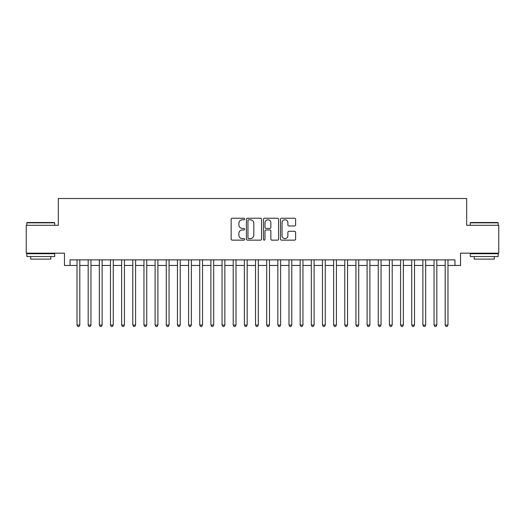 <?xml version="1.0" encoding="UTF-8"?>
<svg xmlns="http://www.w3.org/2000/svg" width="525" height="525" viewBox="0 0 525 525"><rect width="100%" height="100%" fill="white"/><g stroke="black" fill="none" stroke-linecap="round" stroke-linejoin="round"><path stroke-width="0.79" d="M244.65 219.01A0.768 0.768 0 0 0 243.882 218.243L232.247 218.243A1.096 1.096 0 0 0 231.151 219.338L231.151 239.052A1.096 1.096 0 0 0 232.247 240.148L243.882 240.148A0.768 0.768 0 0 0 244.65 239.38A0.768 0.768 0 0 0 243.882 238.613L242.379 238.613A3.504 3.504 0 0 1 238.875 235.108L238.875 233.468A3.504 3.504 0 0 1 242.379 229.963L243.882 229.963A0.768 0.768 0 0 0 244.65 229.195A0.768 0.768 0 0 0 243.882 228.427L242.379 228.427A3.504 3.504 0 0 1 238.875 224.923L238.875 223.282A3.504 3.504 0 0 1 242.379 219.778L243.882 219.778A0.768 0.768 0 0 0 244.65 219.01M294.505 225.967A1.096 1.096 0 0 0 295.601 224.871L295.601 219.338A1.096 1.096 0 0 0 294.505 218.243L281.584 218.243A1.096 1.096 0 0 0 280.488 219.338L280.488 239.052A1.096 1.096 0 0 0 281.584 240.148L294.505 240.148A1.096 1.096 0 0 0 295.601 239.052L295.601 232.372A1.096 1.096 0 0 0 294.505 231.276L288.973 231.276A1.096 1.096 0 0 0 287.877 232.372L287.877 235.686A2.927 2.927 0 0 1 284.95 238.613A2.927 2.927 0 0 1 282.023 235.686L282.023 222.705A2.927 2.927 0 0 1 284.95 219.778A2.927 2.927 0 0 1 287.877 222.705L287.877 224.871A1.096 1.096 0 0 0 288.973 225.967L294.505 225.967M70.042 265.46L70.042 259.875L454.958 259.875L454.958 265.46L460.537 265.46L460.537 253.181L498.75 253.181L498.75 225.291L466.673 225.291L466.673 198.516L58.328 198.516L58.328 225.291L26.25 225.291L26.25 253.181L64.463 253.181L64.463 265.46L77.017 265.46M261.542 219.338A1.096 1.096 0 0 0 260.446 218.243L247.524 218.243A1.096 1.096 0 0 0 246.428 219.338L246.428 239.052A1.096 1.096 0 0 0 247.524 240.148L260.446 240.148A1.096 1.096 0 0 0 261.542 239.052L261.542 219.338M264.554 218.243L277.476 218.243A1.096 1.096 0 0 1 278.572 219.338L278.572 239.052A1.096 1.096 0 0 1 277.476 240.148L271.943 240.148A1.096 1.096 0 0 1 270.848 239.052L270.848 231.059A1.096 1.096 0 0 0 269.758 229.963L266.09 229.963A1.096 1.096 0 0 0 264.994 231.059L264.994 239.38A0.768 0.768 0 0 1 264.226 240.148A0.768 0.768 0 0 1 263.458 239.38L263.458 219.338A1.096 1.096 0 0 1 264.554 218.243M79.807 265.46L88.174 265.46M90.963 265.46L99.33 265.46M102.119 265.46L110.486 265.46M113.275 265.46L121.643 265.46M124.432 265.46L132.799 265.46M135.588 265.46L143.955 265.46M146.744 265.46L155.111 265.46M157.9 265.46L166.268 265.46M169.063 265.46L177.43 265.46M180.219 265.46L188.587 265.46M191.376 265.46L199.743 265.46M202.532 265.46L210.899 265.46M213.688 265.46L222.055 265.46M224.844 265.46L233.212 265.46M236.001 265.46L244.368 265.46M247.157 265.46L255.524 265.46M258.313 265.46L266.687 265.46M269.476 265.46L277.843 265.46M280.632 265.46L288.999 265.46M291.788 265.46L300.156 265.46M302.945 265.46L311.312 265.46M314.101 265.46L322.468 265.46M325.257 265.46L333.624 265.46M336.413 265.46L344.781 265.46M347.57 265.46L355.937 265.46M358.733 265.46L367.1 265.46M369.889 265.46L378.256 265.46M381.045 265.46L389.412 265.46M392.201 265.46L400.568 265.46M403.358 265.46L411.725 265.46M414.514 265.46L422.881 265.46M425.67 265.46L434.037 265.46M436.826 265.46L445.193 265.46M447.983 265.46L454.958 265.46M248.732 219.778A0.768 0.768 0 0 0 247.964 220.546L247.964 237.845A0.768 0.768 0 0 0 248.732 238.613L250.313 238.613A3.504 3.504 0 0 0 253.818 235.108L253.818 223.282A3.504 3.504 0 0 0 250.313 219.778L248.732 219.778M270.848 222.764A2.927 2.927 0 0 0 267.921 219.831A2.927 2.927 0 0 0 264.994 222.764L264.994 227.332A1.096 1.096 0 0 0 266.09 228.427L269.758 228.427A1.096 1.096 0 0 0 270.848 227.332L270.848 222.764M79.807 259.875L79.807 325.034L77.017 325.034L77.017 259.875M79.807 325.034L78.967 326.484L77.851 326.484L77.017 325.034M27.142 222.502L54.364 222.502L54.698 222.836L26.808 222.836L27.142 222.502M40.753 256.528L26.808 256.528L26.808 253.739L54.698 253.739L54.698 256.528L40.753 256.528M50.794 256.528L50.794 259.094L30.712 259.094L30.712 256.528M470.636 222.502L497.858 222.502L498.192 222.836L470.302 222.836L470.636 222.502M484.247 256.528L470.302 256.528L470.302 253.739L498.192 253.739L498.192 256.528L484.247 256.528M494.288 256.528L494.288 259.094L474.206 259.094L474.206 256.528M90.963 259.875L90.963 325.034L88.174 325.034L88.174 259.875M90.963 325.034L90.123 326.484L89.007 326.484L88.174 325.034M102.119 259.875L102.119 325.034L99.33 325.034L99.33 259.875M102.119 325.034L101.279 326.484L100.163 326.484L99.33 325.034M113.275 259.875L113.275 325.034L110.486 325.034L110.486 259.875M113.275 325.034L112.435 326.484L111.32 326.484L110.486 325.034M124.432 259.875L124.432 325.034L121.643 325.034L121.643 259.875M124.432 325.034L123.598 326.484L122.482 326.484L121.643 325.034M135.588 259.875L135.588 325.034L132.799 325.034L132.799 259.875M135.588 325.034L134.754 326.484L133.639 326.484L132.799 325.034M146.744 259.875L146.744 325.034L143.955 325.034L143.955 259.875M146.744 325.034L145.911 326.484L144.795 326.484L143.955 325.034M157.9 259.875L157.9 325.034L155.111 325.034L155.111 259.875M157.9 325.034L157.067 326.484L155.951 326.484L155.111 325.034M169.063 259.875L169.063 325.034L166.268 325.034L166.268 259.875M169.063 325.034L168.223 326.484L167.107 326.484L166.268 325.034M180.219 259.875L180.219 325.034L177.43 325.034L177.43 259.875M180.219 325.034L179.379 326.484L178.264 326.484L177.43 325.034M191.376 259.875L191.376 325.034L188.587 325.034L188.587 259.875M191.376 325.034L190.536 326.484L189.42 326.484L188.587 325.034M202.532 259.875L202.532 325.034L199.743 325.034L199.743 259.875M202.532 325.034L201.692 326.484L200.576 326.484L199.743 325.034M213.688 259.875L213.688 325.034L210.899 325.034L210.899 259.875M213.688 325.034L212.848 326.484L211.732 326.484L210.899 325.034M224.844 259.875L224.844 325.034L222.055 325.034L222.055 259.875M224.844 325.034L224.011 326.484L222.895 326.484L222.055 325.034M236.001 259.875L236.001 325.034L233.212 325.034L233.212 259.875M236.001 325.034L235.167 326.484L234.052 326.484L233.212 325.034M247.157 259.875L247.157 325.034L244.368 325.034L244.368 259.875M247.157 325.034L246.323 326.484L245.208 326.484L244.368 325.034M258.313 259.875L258.313 325.034L255.524 325.034L255.524 259.875M258.313 325.034L257.48 326.484L256.364 326.484L255.524 325.034M269.476 259.875L269.476 325.034L266.687 325.034L266.687 259.875M269.476 325.034L268.636 326.484L267.52 326.484L266.687 325.034M280.632 259.875L280.632 325.034L277.843 325.034L277.843 259.875M280.632 325.034L279.792 326.484L278.677 326.484L277.843 325.034M291.788 259.875L291.788 325.034L288.999 325.034L288.999 259.875M291.788 325.034L290.948 326.484L289.833 326.484L288.999 325.034M302.945 259.875L302.945 325.034L300.156 325.034L300.156 259.875M302.945 325.034L302.105 326.484L300.989 326.484L300.156 325.034M314.101 259.875L314.101 325.034L311.312 325.034L311.312 259.875M314.101 325.034L313.267 326.484L312.152 326.484L311.312 325.034M325.257 259.875L325.257 325.034L322.468 325.034L322.468 259.875M325.257 325.034L324.424 326.484L323.308 326.484L322.468 325.034M336.413 259.875L336.413 325.034L333.624 325.034L333.624 259.875M336.413 325.034L335.58 326.484L334.464 326.484L333.624 325.034M347.57 259.875L347.57 325.034L344.781 325.034L344.781 259.875M347.57 325.034L346.736 326.484L345.621 326.484L344.781 325.034M358.733 259.875L358.733 325.034L355.937 325.034L355.937 259.875M358.733 325.034L357.892 326.484L356.777 326.484L355.937 325.034M369.889 259.875L369.889 325.034L367.1 325.034L367.1 259.875M369.889 325.034L369.049 326.484L367.933 326.484L367.1 325.034M381.045 259.875L381.045 325.034L378.256 325.034L378.256 259.875M381.045 325.034L380.205 326.484L379.089 326.484L378.256 325.034M392.201 259.875L392.201 325.034L389.412 325.034L389.412 259.875M392.201 325.034L391.361 326.484L390.246 326.484L389.412 325.034M403.358 259.875L403.358 325.034L400.568 325.034L400.568 259.875M403.358 325.034L402.517 326.484L401.402 326.484L400.568 325.034M414.514 259.875L414.514 325.034L411.725 325.034L411.725 259.875M414.514 325.034L413.68 326.484L412.565 326.484L411.725 325.034M425.67 259.875L425.67 325.034L422.881 325.034L422.881 259.875M425.67 325.034L424.837 326.484L423.721 326.484L422.881 325.034M436.826 259.875L436.826 325.034L434.037 325.034L434.037 259.875M436.826 325.034L435.993 326.484L434.877 326.484L434.037 325.034M447.983 259.875L447.983 325.034L445.193 325.034L445.193 259.875M447.983 325.034L447.149 326.484L446.033 326.484L445.193 325.034M26.808 225.291L26.808 222.836M33.167 253.739L33.167 253.181M48.339 253.739L48.339 253.181M54.698 225.291L54.698 222.836M470.302 225.291L470.302 222.836M476.661 253.739L476.661 253.181M491.833 253.739L491.833 253.181M498.192 225.291L498.192 222.836"/></g></svg>
